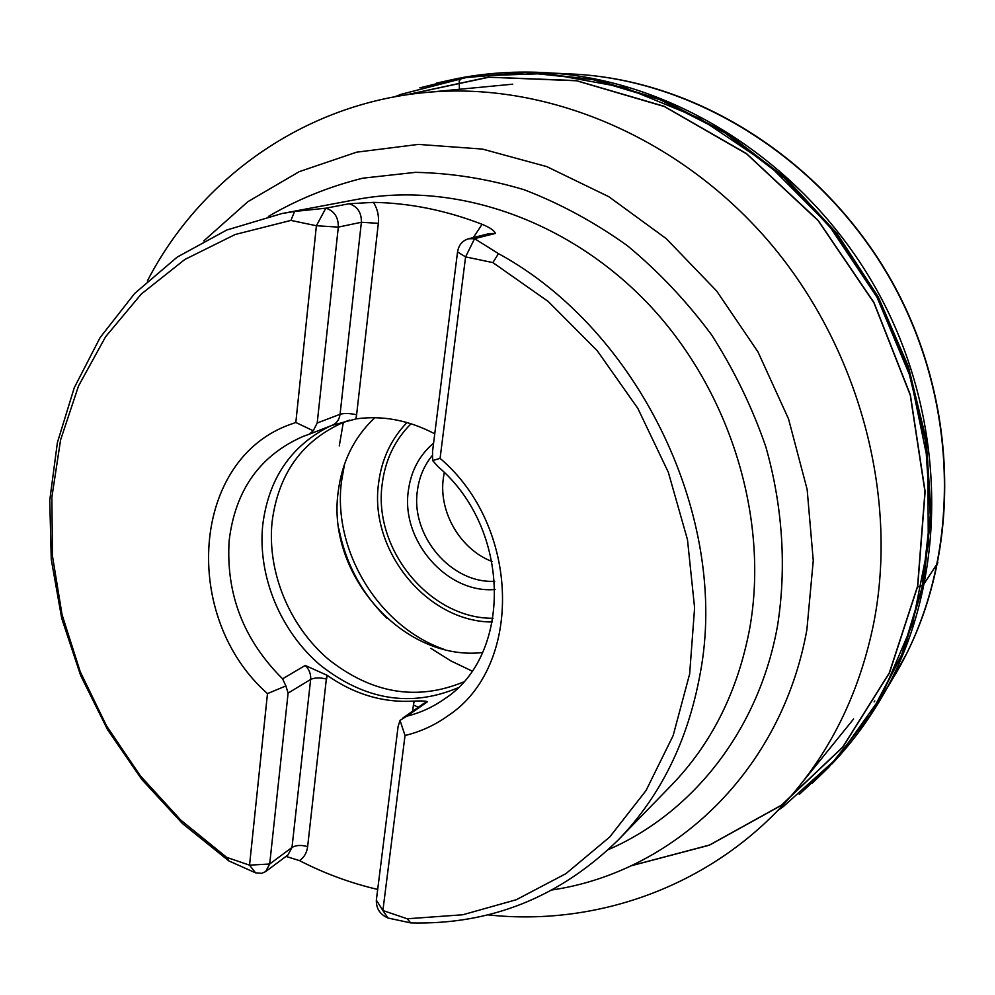<?xml version="1.0" encoding="UTF-8"?>
<svg xmlns="http://www.w3.org/2000/svg" width="995" height="995" viewBox="0 0 995 995"><rect width="100%" height="100%" fill="white"/><g stroke="black" fill="none" stroke-linecap="round" stroke-linejoin="round"><path stroke-width="1.49" d="M410.699 922.9C490.373 924.964 559.551 897.328 618.231 839.979C660.618 796.187 687.931 740.778 700.157 673.752C729.77 519.141 639.822 330.589 498.507 253.638L492.886 262.593L548.22 301.485L597.236 350.713L637.857 408.423L668.341 472.302L687.483 539.688L694.597 607.833L689.647 673.988L673.13 735.628L646.029 790.565L609.736 837.006L565.881 873.672L516.281 899.729L462.774 914.766L407.216 918.783L410.699 922.9L387.963 918.024L382.888 910.512L405.027 735.504C420.686 731.711 435.101 725.081 448.26 715.592C435.101 725.081 420.698 731.711 405.027 735.504L400.027 720.392L406.818 716.189C420.313 712.855 432.775 707.171 444.205 699.149C512.549 655.444 511.393 528.892 438.322 466.929L432.626 460.573L440.076 458.359L465.585 256.897L492.886 262.593M285.988 856.409L299.507 860.613C324.644 873.548 350.713 883.15 377.677 889.43M265.603 871.62L269.695 864.008L291.995 847.454L287.953 854.941L265.603 871.62L261.685 873.349L255.591 872.851L228.85 860.924L226.686 857.367L180.717 820.054L140.382 775.876L106.627 726.039L80.284 671.849L62.051 614.674L52.449 555.944L51.877 497.189L60.571 439.964L78.543 385.936L105.607 336.733L141.29 294.035L184.846 259.471L235.193 234.497L290.913 220.417L294.595 211.462L281.871 213.552L226.736 230.032L177.234 257.083L134.711 293.401L100.147 337.504L74.239 387.789L57.387 442.613L49.75 500.373L51.267 559.451L61.715 618.343L80.67 675.568L107.597 729.733L141.837 779.495L182.558 823.624L228.85 860.924M294.595 211.462L325.825 208.191L316.398 225.741L295.826 422.477L291.659 423.945C190.717 458.359 180.655 617.174 267.506 693.614L285.876 685.928L282.58 678.826C243.601 639.996 225.79 593.915 229.161 540.596C235.255 490.149 259.919 455.424 303.127 436.407L309.246 434.218L313.251 430.773L295.826 422.477M498.507 253.638L474.565 238.676L495.348 233.439C494.577 230.716 490.174 227.668 482.115 224.298C445.922 210.331 409.716 203.03 373.473 202.371L349.133 203.739L325.825 208.191C334.32 210.928 338.487 217.233 338.312 227.109L316.398 225.741L290.913 220.417M407.216 918.783L382.888 910.512L376.346 900.127C376.122 908.497 379.99 914.467 387.963 918.024M440.088 458.372L440.076 458.359C520.895 526.852 522.885 666.563 448.247 715.592L448.26 715.592M291.659 423.945L291.659 423.945C190.717 458.359 180.642 617.161 267.481 693.602L249.546 865.152L226.686 857.367M332.044 425.362L356.148 418.87C382.565 415.226 408.758 420.201 434.753 433.808M355.824 418.92L356.62 414.753L355.824 418.92M402.453 718.303L423.82 703.403L427.527 701.724C425.562 700.99 421.134 700.779 414.243 701.077L413.92 701.102C383.212 702.943 354.257 694.336 327.069 675.282L305.241 665.444L282.58 678.826M327.069 675.282L326.646 679.1L326.783 675.083M414.243 701.077L413.422 704.97L414.243 701.077M329.954 426.171C290.826 445.797 268.401 478.894 262.68 525.497C257.655 576.292 280.54 631.452 320.415 665.257C364.717 700.07 410.475 707.619 457.675 687.931M349.519 420.151L343.772 422.203C302.119 440.549 278.202 473.869 272.058 522.164C267.058 572.013 289.408 626.116 328.474 659.362C371.869 693.577 416.805 701.152 463.272 682.072M374.829 417.689C353.996 437.327 341.758 462.215 338.126 492.351C326.584 574.774 403.634 661.625 482.525 652.546M495.149 589.5C447.066 593.915 400.786 540.733 408.36 490.659C410.985 471.033 419.392 455.188 433.596 443.123M432.29 455.511C424.106 465.511 419.131 477.264 417.39 490.784C410.562 535.808 451.344 583.878 494.751 581.267M492.052 561.516C460.374 549.439 438.521 512.039 443.335 478.209L444.28 472.55M457.538 251.934L465.585 256.897L474.565 238.676L468.471 238.788C462.339 240.666 458.695 245.056 457.538 251.934L432.526 451.593L432.626 460.573M313.251 430.773L317.206 422.999L338.312 227.109L361.372 222.258C361.571 212.594 357.491 206.413 349.133 203.739M400.027 720.392L398.099 726.462L376.346 900.127M255.591 872.851L249.546 865.152L269.695 864.008L288.102 693.105L285.876 685.928M326.646 679.1C320.042 677.433 314.706 677.558 310.639 679.448L291.995 847.454C296.012 845.116 301.236 844.842 307.642 846.608L326.783 675.07M464.677 77.175L463.123 77.436L464.677 77.175M459.205 81.068L459.404 89.276L459.205 81.068M461.941 77.672L459.205 80.943L461.469 77.821M917.39 587.149L923.223 585.085L937.85 562.747M406.084 94.911L488.868 77.224L576.59 80.782L664.337 106.54L746.66 153.914L818.151 220.641L873.933 302.816L910.276 395.189L924.977 491.717L917.577 586.192L889.294 672.906L842.715 747.071L781.423 805.179L709.485 845.053L631.153 865.75M405.525 94.998L488.334 77.15L576.142 80.57L663.988 106.229L746.437 153.553L818.052 220.281L873.946 302.492L910.375 394.94L925.126 491.567L917.738 586.154L889.43 672.956L842.79 747.195L781.398 805.328L709.36 845.203L630.942 865.849M394.542 96.863L400.973 94.351L472.003 76.068L547.548 73.518L624.537 87.572L699.497 118.318L768.836 164.909L829.059 225.529L877.105 297.455L910.524 377.229L927.775 460.934L928.31 544.464L912.539 623.94L881.732 695.866L837.865 757.431L783.388 806.547L777.742 810.515M436.581 83.107L458.919 78.195L524.937 72.486L592.821 79.6L660.294 99.798L724.87 132.82L784.085 177.794L835.601 233.303L877.329 297.331L907.664 367.503L925.462 441.096L930.25 515.31L922.091 587.373L901.669 654.772L870.09 715.293L828.86 767.17L812.418 783.077M463.459 77.386L529.091 72.312L596.478 79.874L663.354 100.333L727.308 133.405L785.926 178.229L836.919 233.377L878.262 296.92L908.373 366.508L926.146 439.479L931.096 513.097L923.31 584.674L903.398 651.7L872.466 712.034L831.957 763.924M539.85 72.361L552.548 73.095C680.505 82.436 811.348 168.192 880.003 295.901C948.533 423.683 947.737 580.122 884.829 691.935L878.436 702.918M579.04 74.401L576.901 74.264C701.4 82 828.736 164.349 895.09 287.804C961.332 411.308 959.628 562.946 897.316 670.991L884.829 691.935C869.928 718.44 852.354 742.382 832.094 763.787M897.316 670.991L906.781 653.342C960.274 546.591 957.787 404.281 895.326 287.667C832.616 171.177 715.38 90.508 596.838 76.13C715.007 90.445 832.342 171.14 895.127 287.779C957.675 404.542 960.113 546.927 906.781 653.342L890.6 682.209M874.816 700.915L874.107 701.885M339.27 445.909L343.325 422.377M471.966 671.003L450.859 660.904L430.872 648.33M618.231 839.979L671.401 785.291C711.748 743.576 737.867 691.239 749.745 628.255C769.16 519.191 730.852 392.403 650.357 306.099C569.662 219.87 454.777 180.866 356.832 199.448L281.871 213.552M853.598 718.999L798.525 787.033C835.775 740.964 860.849 686.351 873.722 623.181C898.833 495.547 858.909 346.484 768.202 240.802C677.222 135.27 544.066 81.055 425.599 92.51C303.562 103.803 199.908 179.088 147.359 280.976M552.362 889.916C673.603 871.819 781.349 771.473 806.87 629.823L813.263 560.633L807.144 489.403L788.513 418.87L757.941 351.832L716.624 290.963L666.215 238.613L608.816 196.699L546.752 166.6L482.476 149.088L418.36 144.399L356.633 152.173L299.271 171.637L247.904 201.662L203.851 240.865M268.401 216.437C297.617 199.323 329.096 186.575 362.839 178.18L415.4 172.359C451.568 173.055 487.861 178.851 524.265 189.784C560.26 203.614 594.624 222.258 627.385 245.703C658.727 271.685 686.799 301.423 711.612 334.905C734.148 370.115 752.22 407.39 765.814 446.755C782.766 506.567 786.647 567.797 777.568 625.556C758.974 729.994 692.557 813.027 608.38 849.618M373.473 202.371C377.466 208.813 379.083 215.803 378.324 223.34L356.148 418.87M412.626 711.201L413.92 701.102M427.527 701.724L406.818 716.189M386.744 618.119C361.72 593.318 345.775 563.63 338.922 529.066M492.401 621.999C427.29 622.198 368.983 550.459 378.56 483.421C381.57 459.354 391.06 439.056 407.017 422.527M344.569 464.006L341.422 481.866C332.666 551.106 378.933 626.825 444.093 649.362M411.059 423.733C394.853 439.889 385.239 459.964 382.217 483.943C372.851 549.14 429.803 618.878 493.085 618.281M495.348 233.439L489.353 233.564L468.471 238.788M356.62 414.753C349.73 413.273 344.208 413.124 340.066 414.293L361.372 222.258L378.324 223.34M473.334 237.569L482.115 224.298M309.134 434.255L332.181 425.313C336.658 423.372 339.295 419.703 340.066 414.293L317.206 422.999M307.642 846.608C306.846 852.814 304.122 857.479 299.507 860.613M413.422 704.97L418.323 707.234M305.241 665.444C309.246 669.436 311.037 674.112 310.639 679.448L288.102 693.105M458.919 78.195L419.865 87.846M828.86 767.17L799.246 794.396M576.901 74.264L552.548 73.095C522.736 70.919 493.545 72.262 464.963 77.125M512.736 84.189L425.599 92.51M487.712 914.853C601.664 927.328 721.686 882.528 798.525 787.033M338.885 528.793C345.713 563.568 361.732 593.393 386.943 618.305"/></g></svg>
